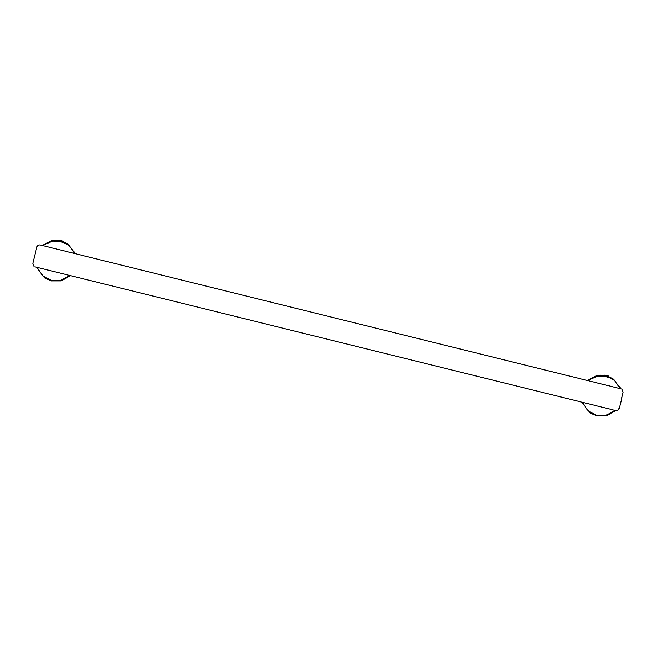 <?xml version="1.0" encoding="UTF-8"?>
<svg xmlns="http://www.w3.org/2000/svg" width="656" height="656" viewBox="0 0 656 656"><rect width="100%" height="100%" fill="white"/><g stroke="black" fill="none" stroke-linecap="round" stroke-linejoin="round"><path stroke-width="0.98" d="M615.746 410.541L34.85 266.828L615.746 410.541C617.435 410.779 618.567 410.09 619.149 408.491L623.2 392.124L621.945 389.057L623.102 392.058M33.964 266.434L32.8 263.425L36.851 247.066C37.433 245.459 38.565 244.778 40.254 245.008L621.945 389.057M623.2 392.124L619.149 408.491M619.059 408.426C618.477 410.025 617.337 410.713 615.656 410.476M615.656 410.517L606.324 415.674L596.419 415.683L589.883 412.788L596.566 415.781L606.513 415.765L615.861 410.566M620.092 404.695L621.519 400.726L622.101 396.56M620.83 388.606L613.007 378.676L606.316 375.683L596.73 375.609L587.579 380.382L600.191 375.117L612.852 378.578L620.707 388.573M70.299 275.635L60.975 280.793L51.061 280.793L44.526 277.906L51.217 280.899L61.156 280.883L70.504 275.684M75.473 253.724L67.65 243.794L60.967 240.801L51.381 240.727L42.222 245.5L54.842 240.227L67.502 243.696L75.35 253.692M59.253 240.449L61.656 240.449L62.746 241.326M61.393 240.908L62.336 240.998L61.894 241.228M60.188 240.309L61.484 240.539M604.602 375.339L607.013 375.339L608.104 376.208M606.751 375.798L607.694 375.88L607.251 376.109M605.545 375.191L606.841 375.421M621.896 397.397L620.33 403.735M589.883 412.788L581.806 402.144L589.883 412.788M615.107 410.385L606.062 415.248L596.525 415.223L588.071 410.804L582.339 402.276M620.15 388.434L614.401 380.332L606.193 376.134L596.985 376.027L588.12 380.513M44.526 277.906L36.457 267.263L44.526 277.906M69.749 275.495L60.713 280.366L51.168 280.333L42.714 275.914L36.99 267.394M74.792 253.552L69.044 245.451L60.844 241.244L51.627 241.146L42.763 245.631M62.828 241.072L63.173 241.588M59.319 240.227L58.778 240.531M608.186 375.962L608.522 376.478M604.668 375.109L604.127 375.412"/></g></svg>
